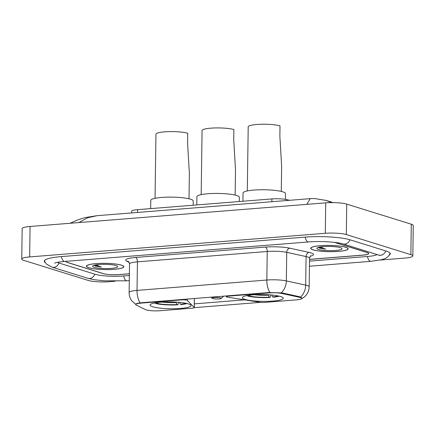 <?xml version="1.0" encoding="UTF-8"?>
<svg xmlns="http://www.w3.org/2000/svg" width="435" height="435" viewBox="0 0 435 435"><rect width="100%" height="100%" fill="white"/><g stroke="black" fill="none" stroke-linecap="round" stroke-linejoin="round"><path stroke-width="0.65" d="M268.835 292.907A10.424 1.74 -179.2 0 1 282 293.5L299.367 297.279A10.424 1.74 -179.2 0 1 300.389 297.545A10.424 1.74 -179.2 0 1 301.721 298.415A10.424 1.74 -179.2 0 1 296.393 299.856L264.426 302.412A3.861 0.642 0.8 0 1 260.021 302.276L227.646 297.187A3.861 0.642 0.8 0 1 226.798 297.002A3.861 0.642 0.8 0 1 226.303 296.681A3.861 0.642 0.8 0 1 228.277 296.148L268.835 292.907L268.841 292.532M188.388 303.913A20.461 3.415 -179.2 0 0 165.392 301.966A20.461 3.415 -179.2 0 0 150.08 305.049A20.461 3.415 -179.2 0 0 152.69 306.762A20.461 3.415 -179.2 0 0 175.686 308.709A20.461 3.415 -179.2 0 0 190.998 305.62A20.461 3.415 -179.2 0 0 188.388 303.913M280.651 296.539A20.461 3.415 -179.2 0 0 257.656 294.593A20.461 3.415 -179.2 0 0 242.344 297.676A20.461 3.415 -179.2 0 0 244.959 299.389A20.461 3.415 -179.2 0 0 267.949 301.335A20.461 3.415 -179.2 0 0 283.261 298.252A20.461 3.415 -179.2 0 0 280.651 296.539M160.352 310.726L192.319 308.17A3.861 0.642 0.8 0 0 194.293 307.637A3.861 0.642 0.8 0 0 194.238 307.534L187.36 300.406A3.861 0.642 0.8 0 0 181.661 299.873L141.109 303.113A10.424 1.74 -179.2 0 0 135.78 304.554A10.424 1.74 -179.2 0 0 136.362 305.136L145.415 309.579A10.424 1.74 -179.2 0 0 160.352 310.726M131.685 212.916L131.707 211.258A11.582 1.93 0.8 0 1 137.623 209.654L271.902 198.925A11.582 1.93 0.8 0 1 286.529 199.589L289.737 200.285M65.93 261.332A11.582 1.93 -179.2 0 0 65.881 261.5A11.582 1.93 -179.2 0 0 67.36 262.468L103.215 273.626A11.582 1.93 -179.2 0 0 118.978 274.583L129.391 273.751M309.557 259.352L362.774 255.1A11.582 1.93 -179.2 0 0 368.695 253.502A11.582 1.93 -179.2 0 0 367.216 252.534L334.542 242.366M57.453 262.365A20.847 3.475 -179.2 0 0 59.28 263.115L95.135 274.273A20.847 3.475 -179.2 0 0 123.507 275.991L129.369 275.524M309.53 261.125L367.303 256.509A20.847 3.475 -179.2 0 0 377.194 254.546M380.244 260.054L404.931 258.08A15.442 2.577 -179.2 0 0 412.826 255.949A15.442 2.577 -179.2 0 0 410.852 254.654L346.314 234.568A15.442 2.577 -179.2 0 0 325.298 233.296L29.64 256.922A15.442 2.577 -179.2 0 0 21.75 259.053A15.442 2.577 -179.2 0 0 23.718 260.347L88.261 280.434A15.442 2.577 -179.2 0 0 109.277 281.706L115.155 281.233M412.826 255.949L413.25 225.499A15.442 2.577 -179.2 0 0 411.282 224.204L346.738 204.124A15.442 2.577 -179.2 0 0 325.723 202.846L30.069 226.472A15.442 2.577 -179.2 0 0 22.174 228.603L21.75 259.053M389.26 255.155A33.201 5.535 -179.2 0 0 390.309 253.801A33.201 5.535 -179.2 0 0 386.073 251.028L350.219 239.87A33.201 5.535 -179.2 0 0 305.027 237.129L61.232 256.612A33.201 5.535 -179.2 0 0 44.267 261.196A33.201 5.535 -179.2 0 0 45.273 262.582M306.838 204.358L310.209 198.648L96.989 215.689L87.62 217.794L78.887 222.573M310.209 198.648L314.413 198.523L326.179 200.426L331.47 202.618M345.754 247.238A18.721 3.121 -179.2 0 0 324.711 245.454A18.721 3.121 -179.2 0 0 310.699 248.282A18.721 3.121 -179.2 0 0 313.091 249.848A18.721 3.121 -179.2 0 0 334.129 251.626A18.721 3.121 -179.2 0 0 348.141 248.804A18.721 3.121 -179.2 0 0 345.754 247.238M121.485 265.154A18.721 3.121 -179.2 0 0 100.447 263.376A18.721 3.121 -179.2 0 0 86.434 266.198A18.721 3.121 -179.2 0 0 88.822 267.764A18.721 3.121 -179.2 0 0 109.865 269.548A18.721 3.121 -179.2 0 0 123.877 266.72A18.721 3.121 -179.2 0 0 121.485 265.154M135.84 304.429C135.111 304.016 136.53 303.489 140.092 302.858L269.009 292.521L282.174 292.934L299.541 296.713L301.216 297.469L301.885 298.328L301.368 298.916L304.625 296.752L306.332 294.919C308.159 292.521 309.106 289.819 309.171 286.801L309.573 258.254A15.442 2.577 -179.2 0 0 307.599 256.965A15.442 2.577 -179.2 0 0 306.082 256.574L286.736 252.36A15.442 2.577 -179.2 0 0 267.231 251.479L137.422 261.854A15.442 2.577 -179.2 0 0 129.527 263.985C129.092 262.223 128.711 261.397 128.39 261.522L128.45 261.549M140.092 302.858A13.512 6.541 -94.6 0 1 137.025 290.401A15.442 2.577 0.8 0 0 129.13 292.532C129.119 295.735 130.092 298.6 132.044 301.129L135.617 304.217M260.538 302.347L194.287 307.643M244.628 299.856L194.293 303.88M65.875 261.337A11.582 1.93 -179.2 0 0 65.859 261.43A11.582 1.93 -179.2 0 0 67.338 262.397L103.573 273.669A11.582 1.93 -179.2 0 0 119.337 274.626L129.391 273.822M309.557 259.429L362.795 255.176A11.582 1.93 -179.2 0 0 368.717 253.572A11.582 1.93 -179.2 0 0 367.238 252.604L334.21 242.328M313.26 249.831A18.531 3.088 -179.2 0 0 334.08 251.593A18.531 3.088 -179.2 0 0 347.951 248.798A18.531 3.088 -179.2 0 0 345.586 247.249A18.531 3.088 -179.2 0 0 324.76 245.487A18.531 3.088 -179.2 0 0 310.894 248.282A18.531 3.088 -179.2 0 0 313.26 249.831M318.366 247.39L319.513 248.146L325.69 249.092C323.308 248.39 321.65 247.602 320.709 246.716M340.398 247.662A12.588 2.099 -179.2 0 0 327.299 246.444A12.588 2.099 -179.2 0 0 317.023 248.01A12.588 2.099 -179.2 0 0 318.442 249.418A12.588 2.099 -179.2 0 0 333.607 250.576A12.588 2.099 -179.2 0 0 341.828 248.358A12.588 2.099 -179.2 0 0 340.398 247.662M325.69 249.092L318.877 247.254M88.99 267.753A18.531 3.088 -179.2 0 0 109.816 269.515A18.531 3.088 -179.2 0 0 123.681 266.72A18.531 3.088 -179.2 0 0 121.316 265.171A18.531 3.088 -179.2 0 0 100.496 263.403A18.531 3.088 -179.2 0 0 86.625 266.204A18.531 3.088 -179.2 0 0 88.99 267.753M94.096 265.306L95.243 266.062L101.42 267.014C99.044 266.312 97.386 265.519 96.439 264.638M116.134 265.584A12.588 2.099 -179.2 0 0 103.035 264.36A12.588 2.099 -179.2 0 0 92.753 265.932A12.588 2.099 -179.2 0 0 94.172 267.335A12.588 2.099 -179.2 0 0 109.343 268.498A12.588 2.099 -179.2 0 0 117.564 266.28A12.588 2.099 -179.2 0 0 116.134 265.584M101.42 267.014L94.607 265.171M281.282 191.411L281.635 166.023L279.863 136.171L280.004 125.889A16.987 2.833 -179.2 0 0 260.918 124.274A16.987 2.833 -179.2 0 0 248.206 126.835L247.308 190.938M285.414 199.377L285.496 193.597A21.233 3.54 -179.2 0 0 282.788 191.819A21.233 3.54 -179.2 0 0 258.928 189.796A21.233 3.54 -179.2 0 0 243.034 193.004L242.92 201.242M270.516 294.908L270.488 296.811L270.102 297.453A18.373 3.067 -179.2 0 1 247.858 296.104L247.189 295.398M247.858 296.104L249.413 295.979A16.601 2.768 -179.2 0 0 269.227 297.181L270.102 297.453M269.227 297.181L268.243 294.751M250.147 295.109L249.413 295.979M271.755 294.919L272.593 296.915L273.468 297.187A18.373 3.067 -179.2 0 0 279.226 296.153M272.593 296.915A16.601 2.768 -179.2 0 0 277.981 295.882M189.013 198.784L189.366 173.396L187.599 143.545L187.741 133.262A16.987 2.833 -179.2 0 0 168.655 131.647A16.987 2.833 -179.2 0 0 155.942 134.208L155.045 198.311M193.173 205.217L193.232 200.965A21.233 3.54 -179.2 0 0 190.519 199.192A21.233 3.54 -179.2 0 0 166.659 197.169A21.233 3.54 -179.2 0 0 150.771 200.372L150.651 208.615M178.252 302.281L178.225 304.185L177.833 304.826A18.373 3.067 -179.2 0 1 155.589 303.478L154.925 302.771M155.589 303.478L157.149 303.353A16.601 2.768 -179.2 0 0 176.963 304.554L177.833 304.826M176.963 304.554L175.979 302.118M157.883 302.483L157.149 303.353M179.492 302.292L180.329 304.282L181.205 304.554A18.373 3.067 -179.2 0 0 186.958 303.521M180.329 304.282A16.601 2.768 -179.2 0 0 185.718 303.255M235.145 195.097L235.504 169.71L233.731 139.858L233.872 129.576A16.987 2.833 -179.2 0 0 214.787 127.961A16.987 2.833 -179.2 0 0 202.074 130.522L201.177 194.624M212.677 298.546A4.633 0.772 -179.2 0 0 217.5 298.997A4.633 0.772 -179.2 0 0 221.284 298.421A4.633 0.772 -179.2 0 0 220.757 297.904A4.633 0.772 -179.2 0 0 215.178 297.475A4.633 0.772 -179.2 0 0 212.149 298.29A4.633 0.772 -179.2 0 0 212.677 298.546M239.304 201.53L239.364 197.283A21.233 3.54 -179.2 0 0 236.651 195.505A21.233 3.54 -179.2 0 0 212.791 193.483A21.233 3.54 -179.2 0 0 196.903 196.691L196.789 204.928M228.283 295.773L228.277 296.148M299.367 297.279L299.372 296.681M282 293.5L282.01 292.902M181.667 299.497L181.661 299.873M141.109 303.113L141.114 302.738M286.513 200.546L286.529 199.589M271.864 201.715L271.902 198.925M137.585 212.443L137.623 209.654M194.363 298.481L194.238 307.534M187.382 299.041L187.36 300.406M129.298 280.624L127.047 280.803A6.177 2.991 -94.6 0 1 123.714 275.975M127.047 280.803L104.128 280.841L93.454 279.596L87.941 278.318A6.177 5.307 -72.7 0 0 89.692 278.509A6.177 5.307 -72.7 0 0 94.786 274.164M87.941 278.318L52.086 267.161A6.177 5.307 -72.7 0 0 53.837 267.351A6.177 5.307 -72.7 0 0 58.932 263.001M61.438 256.596A6.177 2.991 85.4 0 0 64.777 261.424L308.573 241.942C320.165 240.876 337.794 242.077 343.025 243.91L379.972 255.481M305.234 237.113A6.177 2.991 85.4 0 0 308.573 241.942M349.87 239.761A6.177 5.307 107.3 0 1 344.776 244.106A6.177 5.307 107.3 0 1 343.025 243.91M385.731 250.919A6.177 5.307 107.3 0 1 380.63 255.263A6.177 5.307 107.3 0 1 378.88 255.073M390.113 253.186L389.33 255.046L388.009 256.677L385.693 258.281L381.799 259.684L370.848 261.326A6.177 2.991 -94.6 0 1 367.51 256.492M30.069 226.472L29.64 256.922M325.723 202.846L325.298 233.296M346.738 204.124L346.314 234.568M411.282 224.204L410.852 254.654M129.119 262.349L126.802 261.212A19.303 3.219 0.8 0 1 135.589 257.46A3.861 1.87 85.4 0 1 137.422 261.854L137.025 290.401L266.834 280.026A15.442 2.577 0.8 0 1 286.333 280.907L305.685 285.121A15.442 2.577 0.8 0 1 307.202 285.512A15.442 2.577 0.8 0 1 309.171 286.801M300.552 297.072A13.512 10.293 102.3 0 0 305.685 285.121L306.082 256.574A3.861 2.942 -77.7 0 1 309.127 252.398A19.303 3.219 0.8 0 1 310.329 256.22M135.589 257.46L265.399 247.085A3.861 1.87 85.4 0 1 267.231 251.479L266.834 280.026A13.512 6.541 85.4 0 0 269.907 292.483M265.399 247.085A19.303 3.219 0.8 0 1 289.775 248.189A3.861 2.942 -77.7 0 0 286.736 252.36L286.333 280.907A13.512 10.293 102.3 0 1 281.255 292.815M289.775 248.189L309.127 252.398M128.407 261.527A3.861 3.589 -63.9 0 0 126.802 261.212M254.442 294.734A14.85 2.474 -179.2 0 0 268.39 295.186M162.173 302.108A14.85 2.474 -179.2 0 0 176.121 302.559M226.314 295.93L226.303 296.681M135.78 304.554L135.785 303.994M301.721 298.415L301.727 297.931M194.418 298.481L194.293 307.637M370.848 261.326L309.459 266.231M44.479 260.587L45.207 262.463L46.485 264.132L52.086 267.161M54.554 263.164L55.011 262.985C56.68 262.376 59.938 261.859 64.777 261.424M326.196 200.432L333.226 202.623M96.989 215.684L85.38 217.543L78.159 219.724L70.03 223.28M129.13 292.532L129.527 263.985M310.775 255.823C310.459 255.688 310.057 256.503 309.573 258.254M347.956 248.352L347.951 248.798M310.9 247.836L310.894 248.282M123.687 266.269L123.681 266.72M86.63 265.752L86.625 266.204M221.284 298.421L223.693 296.137M212.149 298.29L211.013 297.154"/></g></svg>
